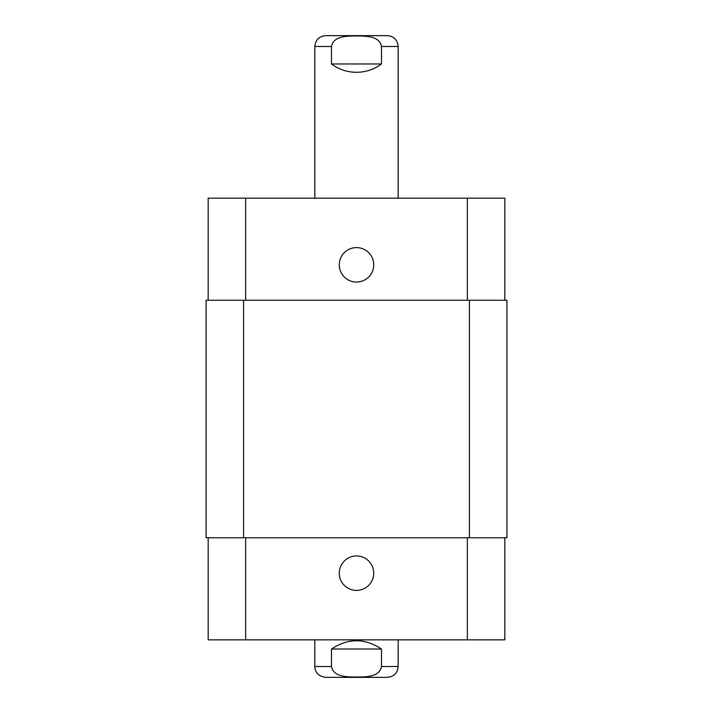 <?xml version="1.0" encoding="UTF-8"?>
<svg xmlns="http://www.w3.org/2000/svg" width="713" height="713" viewBox="0 0 713 713"><rect width="100%" height="100%" fill="white"/><g stroke="black" fill="none" stroke-linecap="round" stroke-linejoin="round"><path stroke-width="1.07" d="M378.38 35.65L334.62 35.65M331.5 63.983L331.5 46.488C333.595 35.57 347.748 36.158 356.5 35.944C365.252 36.158 379.405 35.57 381.5 46.488L381.5 63.983L331.5 63.983C338.933 69.455 347.267 72.227 356.5 72.316C365.733 72.227 374.067 69.455 381.5 63.983M314.834 198.161L314.834 46.488C315.476 39.901 319.085 36.292 325.663 35.65L387.337 35.65C393.915 36.292 397.524 39.901 398.166 46.488L381.5 46.488M334.62 677.35L378.38 677.35M381.5 649.017L381.5 666.512C379.405 677.43 365.252 676.842 356.5 677.056C347.748 676.842 333.595 677.43 331.5 666.512L331.5 649.017L381.5 649.017C364.833 638.01 348.167 638.01 331.5 649.017M398.166 639.846L398.166 666.512C397.524 673.099 393.915 676.708 387.337 677.35L325.663 677.35C318.666 676.28 315.057 672.662 314.834 666.512L331.5 666.512M339.272 573.181A17.228 17.228 0 0 1 365.109 558.261A17.228 17.228 0 0 1 365.109 588.1A17.228 17.228 0 0 1 339.272 573.181M339.272 264.826A17.228 17.228 0 0 1 365.109 249.906A17.228 17.228 0 0 1 365.109 279.746A17.228 17.228 0 0 1 339.272 264.826M504.84 300.244L504.84 198.161L208.16 198.161L208.16 300.244M504.84 537.762L504.84 639.846L208.16 639.846L208.16 537.762M469.421 537.762L506.925 537.762L506.925 300.244L206.075 300.244L206.075 537.762L469.421 537.762L469.421 300.244M314.834 46.488L331.5 46.488M398.166 666.512L381.5 666.512M245.664 537.762L245.664 639.846M467.336 537.762L467.336 639.846M245.664 300.244L245.664 198.161M467.336 300.244L467.336 198.161M243.579 300.244L243.579 537.762M398.166 198.161L398.166 46.488M314.834 639.846L314.834 666.512"/></g></svg>

